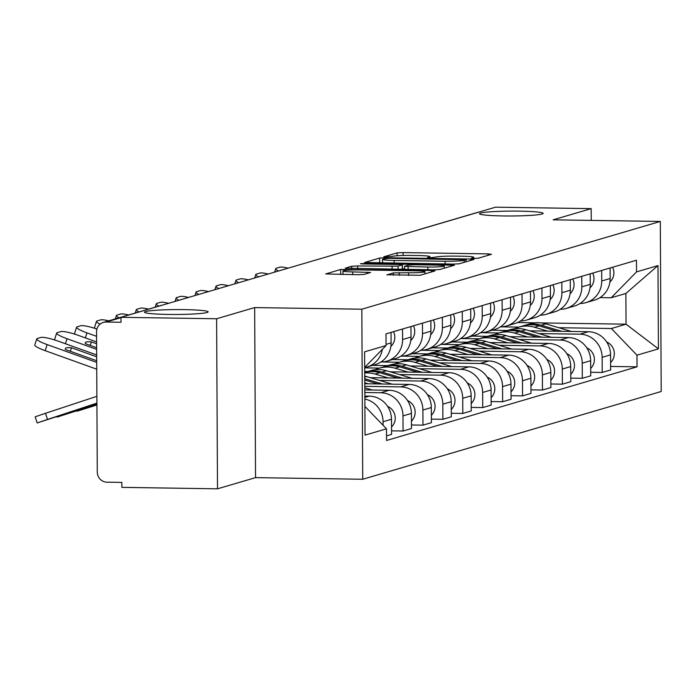 <?xml version="1.0" encoding="UTF-8"?>
<svg xmlns="http://www.w3.org/2000/svg" width="696" height="696" viewBox="0 0 696 696"><rect width="100%" height="100%" fill="white"/><g stroke="black" fill="none" stroke-linecap="round" stroke-linejoin="round"><path stroke-width="1.04" d="M473.959 258.442L478.143 258.242L491.454 254.327L487.992 253.883L403.08 252.596L397.111 252.892L383.792 256.807L392.126 256.398A15.616 1.201 -0.3 0 1 411.232 255.449L418.305 255.554A15.616 1.201 -0.3 0 1 429.91 256.659A15.616 1.201 -0.3 0 1 429.389 256.963L427.553 257.537L430.093 257.781L435.992 257.068A15.616 1.201 -0.3 0 1 455.097 256.119L462.17 256.224A15.616 1.201 -0.3 0 1 473.785 257.32A15.616 1.201 -0.3 0 1 473.263 257.633L471.418 258.207L473.959 258.442M184.501 309.633A31.825 2.445 -0.3 0 0 144.507 312.2A31.825 2.445 -0.3 0 0 168.154 314.435A31.825 2.445 -0.3 0 0 208.148 311.869A31.825 2.445 -0.3 0 0 184.501 309.633M519.494 211.14A31.825 2.445 -0.3 0 0 479.5 213.707A31.825 2.445 -0.3 0 0 503.156 215.943A31.825 2.445 -0.3 0 0 543.15 213.376A31.825 2.445 -0.3 0 0 519.494 211.14M386.959 274.763L420.219 275.268L435 270.918L431.537 270.483L340.657 269.491L325.711 273.937L358.109 274.711L364.078 274.415L370.568 272.458L352.672 271.901A13.059 1 -0.3 0 1 342.971 270.988A13.059 1 -0.3 0 1 359.38 269.926L415.277 270.779A13.059 1 -0.3 0 1 424.978 271.692A13.059 1 -0.3 0 1 408.569 272.745L393.284 272.902L386.959 274.955M361.824 309.207L254.658 307.58L216.613 318.759L120.974 317.315L495.552 207.182L591.182 208.635L553.137 219.823L660.313 221.45L361.824 309.207L362.72 479.257L661.2 391.5L660.313 221.45M453.218 264.106L459.186 263.81L473.976 259.46L470.513 259.025L385.601 257.738L379.633 258.033L364.678 262.479L453.218 264.106M454.488 265.193L439.698 269.543L433.73 269.839L345.19 268.204L351.68 266.246L357.657 265.95L398.06 266.176L402.418 264.845L398.791 264.506L362.947 263.958L360.406 263.714L364.695 263.445L454.488 265.193M216.613 318.759L217.5 488.818L121.87 487.365L121.844 482.406L106.94 482.18A9.944 9.579 -106.4 0 1 97.275 472.123L96.544 331.809A9.944 9.579 -106.4 0 1 103.347 322.422L161.185 305.413A9.944 9.579 73.6 0 1 162.316 305.161M217.5 488.818L255.545 477.63L362.72 479.257M120.974 317.315L121 322.265L106.105 322.039A9.944 9.579 -106.4 0 0 103.347 322.422M421.219 229.036A9.944 9.579 73.6 0 0 420.088 229.288L477.926 212.289A9.944 9.579 73.6 0 1 479.057 212.036M591.243 220.397L591.182 208.635M601.683 270.466L601.736 280.984A22.872 22.037 73.6 0 1 586.084 302.595L594.514 300.115A22.872 22.037 -106.4 0 0 610.166 278.504L610.114 267.986M538.861 333.567L579.916 334.193A22.872 22.037 73.6 0 1 602.136 357.335L610.566 354.856A22.872 22.037 -106.4 0 0 588.337 331.714L529.595 330.826M507.349 330.487L492.002 330.252M610.566 354.856L610.644 369.976L602.223 372.456L590.713 372.282M586.084 302.595A22.872 22.037 73.6 0 1 580.099 303.456M602.136 357.335L602.223 372.456M481.675 332.705L498.919 332.966M581.769 276.321L581.821 286.839A22.872 22.037 73.6 0 1 566.17 308.45L574.591 305.97A22.872 22.037 -106.4 0 0 590.252 284.36L590.191 273.841M570.798 378.137L582.3 378.311L590.73 375.831L590.652 360.711A22.872 22.037 -106.4 0 0 568.423 337.569L509.672 336.681M487.426 336.342L472.088 336.107M566.17 308.45A22.872 22.037 73.6 0 1 560.184 309.311M518.946 339.422L560.002 340.048A22.872 22.037 73.6 0 1 582.221 363.19L582.3 378.311M461.752 338.56L479.005 338.822M561.855 282.176L561.907 292.694A22.872 22.037 73.6 0 1 546.256 314.305L554.677 311.825A22.872 22.037 -106.4 0 0 570.337 290.215L570.276 279.696M550.875 383.992L562.385 384.166L570.816 381.686L570.737 366.566A22.872 22.037 -106.4 0 0 548.509 343.424L489.758 342.536M467.512 342.197L452.174 341.962M546.256 314.305A22.872 22.037 73.6 0 1 540.261 315.166M499.032 345.277L540.079 345.903A22.872 22.037 73.6 0 1 562.307 369.045L562.385 384.166M441.838 344.416L459.09 344.677M541.94 288.031L541.993 298.549A22.872 22.037 73.6 0 1 526.341 320.16L534.763 317.68A22.872 22.037 -106.4 0 0 550.414 296.07L550.362 285.551M530.961 389.847L542.471 390.021L550.893 387.541L550.814 372.421A22.872 22.037 -106.4 0 0 528.595 349.279L469.843 348.392M447.598 348.052L432.26 347.817M526.341 320.16A22.872 22.037 73.6 0 1 520.347 321.021M479.118 351.141L520.164 351.758A22.872 22.037 73.6 0 1 542.393 374.9L542.471 390.021M421.924 350.271L439.176 350.532M522.017 293.886L522.078 304.404A22.872 22.037 73.6 0 1 506.418 326.015L514.849 323.536A22.872 22.037 -106.4 0 0 530.5 301.925L530.448 291.406M511.047 395.702L522.557 395.876L530.978 393.397L530.9 378.276A22.872 22.037 -106.4 0 0 508.672 355.134L449.929 354.247M427.683 353.907L412.345 353.672M506.418 326.015A22.872 22.037 73.6 0 1 500.433 326.876M459.203 356.996L500.25 357.613A22.872 22.037 73.6 0 1 522.478 380.755L522.557 395.876M402.01 356.126L419.253 356.387M502.103 299.741L502.164 310.259A22.872 22.037 73.6 0 1 486.504 331.87L494.934 329.391A22.872 22.037 -106.4 0 0 510.586 307.78L510.533 297.262M491.132 401.557L502.642 401.731L511.064 399.26L510.986 384.131A22.872 22.037 -106.4 0 0 488.757 360.989L430.015 360.102M407.769 359.762L392.422 359.527M486.504 331.87A22.872 22.037 73.6 0 1 480.518 332.731M439.28 362.851L480.336 363.469A22.872 22.037 73.6 0 1 502.555 386.611L502.642 401.731M382.095 361.981L399.339 362.242M482.189 305.596L482.241 316.115A22.872 22.037 73.6 0 1 466.59 337.725L475.011 335.246A22.872 22.037 -106.4 0 0 490.671 313.644L490.619 303.117M471.218 407.412L482.72 407.586L491.15 405.115L491.072 389.986A22.872 22.037 -106.4 0 0 468.843 366.853L410.101 365.957M387.855 365.618L372.508 365.383M466.59 337.725A22.872 22.037 73.6 0 1 460.604 338.587M419.366 368.706L460.421 369.324A22.872 22.037 73.6 0 1 482.641 392.466L482.72 407.586M364.687 367.871L379.424 368.097M462.274 311.451L462.327 321.97A22.872 22.037 73.6 0 1 446.675 343.58L455.097 341.101A22.872 22.037 -106.4 0 0 470.757 319.499L470.696 308.972M451.295 413.267L462.805 413.441L471.236 410.971L471.157 395.85A22.872 22.037 -106.4 0 0 448.929 372.708L390.178 371.812M367.932 371.473L364.713 371.429M446.675 343.58A22.872 22.037 73.6 0 1 440.69 344.442M399.452 374.561L440.498 375.179A22.872 22.037 73.6 0 1 462.727 398.321L462.805 413.441M442.36 317.306L442.412 327.825A22.872 22.037 73.6 0 1 426.761 349.435L435.183 346.956A22.872 22.037 -106.4 0 0 450.834 325.354L450.782 314.827M431.381 419.123L442.891 419.296L451.321 416.826L451.234 401.705A22.872 22.037 -106.4 0 0 429.014 378.563L370.263 377.667M426.761 349.435A22.872 22.037 73.6 0 1 420.767 350.297M379.538 380.416L420.584 381.034A22.872 22.037 73.6 0 1 442.813 404.176L442.891 419.296M422.437 323.161L422.498 333.68A22.872 22.037 73.6 0 1 406.838 355.291L415.268 352.82A22.872 22.037 -106.4 0 0 430.92 331.209L430.868 320.682M411.466 424.978L422.977 425.152L431.398 422.681L431.32 407.56A22.872 22.037 -106.4 0 0 409.1 384.418L364.774 383.74M406.838 355.291A22.872 22.037 73.6 0 1 400.853 356.161M364.791 386.35L400.67 386.889A22.872 22.037 73.6 0 1 422.898 410.031L422.977 425.152M402.523 329.017L402.584 339.535A22.872 22.037 73.6 0 1 386.924 361.146L395.354 358.675A22.872 22.037 -106.4 0 0 411.005 337.064L410.953 326.537M391.552 430.833L403.062 431.015L411.484 428.536L411.406 413.415A22.872 22.037 -106.4 0 0 389.177 390.273L364.808 389.899M386.924 361.146A22.872 22.037 73.6 0 1 380.938 362.016M364.817 392.509L380.755 392.744A22.872 22.037 73.6 0 1 402.984 415.886L403.062 431.015M382.356 349.305A22.872 22.037 73.6 0 1 367.01 367.001L375.44 364.53A22.872 22.037 -106.4 0 0 391.091 342.919L391.039 332.392M386.524 435.87L391.57 434.391L391.491 419.27A22.872 22.037 -106.4 0 0 369.263 396.128L364.834 396.059M367.01 367.001A22.872 22.037 73.6 0 1 364.687 367.549M364.852 399.043A22.872 22.037 73.6 0 1 383.061 421.741L383.078 425.273M558.784 327.712L611.366 328.512L626.043 324.197L625.887 293.46L611.201 297.775L600.013 297.601M501.59 326.85L518.833 327.111M517.528 322.553L535.328 322.822M541.123 322.909L626.043 324.197L658.416 348.87L636.971 355.178L611.366 328.512M611.201 297.775L636.535 271.884L657.981 265.576L658.416 348.87M364.895 406.334L386.489 428.823L386.55 440.472L637.031 366.827L636.971 355.178M386.489 428.823L365.043 435.122L364.608 351.837L386.054 345.529L364.687 367.366M636.535 271.884L636.475 260.234L385.993 333.88L386.054 345.529M254.658 307.58L255.545 477.63M610.627 366.427L637.031 366.827M657.981 265.576L625.887 293.46M382.53 262.723L379.651 262.992L379.633 258.033M465.989 259.765L389.038 258.329L383.035 259.069A15.616 1.201 -0.3 0 0 382.513 259.382A15.616 1.201 -0.3 0 0 394.119 260.478L445.066 261.252A15.616 1.201 -0.3 0 0 464.171 260.304L465.989 259.765L465.998 261.809M402.445 268.969L404.515 269.004M427.822 267.012A13.059 1 -0.3 0 0 444.231 265.959A13.059 1 -0.3 0 0 434.53 265.046L414.833 264.75L408.865 265.046L404.498 266.377L427.822 267.012L427.84 269.743M342.989 274.207L340.675 274.45L340.657 269.491M514.431 328.782A29.832 28.745 73.6 0 1 518.607 327.181L523.201 325.824A29.832 28.745 73.6 0 1 539.052 325.867L557.209 331.244M518.607 327.181A29.832 28.745 73.6 0 1 534.458 327.216L547.561 331.096M524.288 325.528A29.832 28.745 73.6 0 1 525.367 325.189A29.832 28.745 73.6 0 1 541.227 325.232L561.768 331.313M525.367 325.189L529.969 323.84A29.832 28.745 73.6 0 1 545.821 323.875L571.425 331.461M606.677 341.98A12.432 11.98 73.6 0 1 610.61 362.555M288.144 268.16A14.92 2.297 17.8 0 0 279.949 267.177L276.251 268.273A14.92 2.297 17.8 0 0 275.738 268.639A14.92 2.297 17.8 0 0 278.435 271.014M609.922 281.984A12.432 11.98 -106.4 0 0 612.602 267.255M494.517 334.637A29.832 28.745 73.6 0 1 498.684 333.036L503.286 331.679A29.832 28.745 73.6 0 1 519.138 331.722L537.295 337.099M498.684 333.036A29.832 28.745 73.6 0 1 514.544 333.071L527.646 336.951M504.374 331.383A29.832 28.745 73.6 0 1 505.453 331.044A29.832 28.745 73.6 0 1 521.304 331.087L541.853 337.168M505.453 331.044L510.046 329.695A29.832 28.745 73.6 0 1 525.906 329.73L551.51 337.316M586.754 347.835A12.432 11.98 73.6 0 1 590.687 368.41M474.594 340.492A29.832 28.745 73.6 0 1 478.77 338.891L483.372 337.534A29.832 28.745 73.6 0 1 499.223 337.577L517.38 342.954M478.77 338.891A29.832 28.745 73.6 0 1 494.63 338.926L507.723 342.806M484.459 337.238A29.832 28.745 73.6 0 1 485.538 336.899A29.832 28.745 73.6 0 1 501.39 336.942L521.939 343.024M485.538 336.899L490.132 335.55A29.832 28.745 73.6 0 1 505.992 335.585L531.596 343.171M566.84 353.69A12.432 11.98 73.6 0 1 570.772 374.265M268.221 274.015A14.92 2.297 17.8 0 0 260.034 273.032L256.337 274.128A14.92 2.297 17.8 0 0 255.823 274.494A14.92 2.297 17.8 0 0 258.52 276.869M590.008 287.84A12.432 11.98 -106.4 0 0 592.688 273.11M248.307 279.87A14.92 2.297 17.8 0 0 240.12 278.896L236.414 279.983A14.92 2.297 17.8 0 0 235.909 280.349A14.92 2.297 17.8 0 0 238.606 282.724M570.094 293.695A12.432 11.98 -106.4 0 0 572.764 278.965M454.679 346.347A29.832 28.745 73.6 0 1 458.855 344.746L463.449 343.389A29.832 28.745 73.6 0 1 479.309 343.433L497.466 348.809M458.855 344.746A29.832 28.745 73.6 0 1 474.707 344.781L487.809 348.661M464.545 343.093A29.832 28.745 73.6 0 1 465.624 342.754A29.832 28.745 73.6 0 1 481.475 342.797L502.025 348.879M465.624 342.754L470.218 341.405A29.832 28.745 73.6 0 1 486.069 341.44L511.673 349.027M546.925 359.545A12.432 11.98 73.6 0 1 550.858 380.12M434.765 352.202A29.832 28.745 73.6 0 1 438.941 350.601L443.535 349.244A29.832 28.745 73.6 0 1 459.386 349.288L477.552 354.664M438.941 350.601A29.832 28.745 73.6 0 1 454.793 350.636L467.895 354.516M444.631 348.948A29.832 28.745 73.6 0 1 445.71 348.609A29.832 28.745 73.6 0 1 461.561 348.652L482.111 354.734M445.71 348.609L450.303 347.26A29.832 28.745 73.6 0 1 466.155 347.295L491.759 354.882M527.011 365.4A12.432 11.98 73.6 0 1 530.944 385.975M414.851 358.057A29.832 28.745 73.6 0 1 419.027 356.456L423.62 355.099A29.832 28.745 73.6 0 1 439.472 355.143L457.629 360.519M419.027 356.456A29.832 28.745 73.6 0 1 434.878 356.491L447.98 360.371M424.708 354.803A29.832 28.745 73.6 0 1 425.787 354.464A29.832 28.745 73.6 0 1 441.647 354.508L462.188 360.589M425.787 354.464L430.389 353.116A29.832 28.745 73.6 0 1 446.24 353.15L471.845 360.737M507.097 371.255A12.432 11.98 73.6 0 1 511.029 391.831M228.392 285.734A14.92 2.297 17.8 0 0 220.206 284.751L216.499 285.839A14.92 2.297 17.8 0 0 215.995 286.204A14.92 2.297 17.8 0 0 218.683 288.579M550.179 299.55A12.432 11.98 -106.4 0 0 552.85 284.821M208.478 291.589A14.92 2.297 17.8 0 0 200.291 290.606L196.585 291.694A14.92 2.297 17.8 0 0 196.081 292.059A14.92 2.297 17.8 0 0 198.769 294.443M530.265 305.405A12.432 11.98 -106.4 0 0 532.936 290.676M188.564 297.444A14.92 2.297 17.8 0 0 180.368 296.461L176.671 297.549A14.92 2.297 17.8 0 0 176.158 297.923A14.92 2.297 17.8 0 0 178.855 300.298M510.342 311.26A12.432 11.98 -106.4 0 0 513.022 296.531M394.936 363.912A29.832 28.745 73.6 0 1 399.113 362.311L403.706 360.954A29.832 28.745 73.6 0 1 419.558 360.998L437.714 366.374M399.113 362.311A29.832 28.745 73.6 0 1 414.964 362.346L428.066 366.226M404.794 360.659A29.832 28.745 73.6 0 1 405.872 360.319A29.832 28.745 73.6 0 1 421.733 360.363L442.273 366.444M405.872 360.319L410.475 358.971A29.832 28.745 73.6 0 1 426.326 359.005L451.93 366.592M487.183 377.11A12.432 11.98 73.6 0 1 491.106 397.686M168.641 303.299A14.92 2.297 17.8 0 0 160.454 302.316L156.757 303.404A14.92 2.297 17.8 0 0 156.243 303.778A14.92 2.297 17.8 0 0 158.853 306.101M490.428 317.115A12.432 11.98 -106.4 0 0 493.107 302.386M375.014 369.767A29.832 28.745 73.6 0 1 379.19 368.167L383.792 366.818A29.832 28.745 73.6 0 1 399.643 366.853L417.8 372.23M379.19 368.167A29.832 28.745 73.6 0 1 395.05 368.21L408.143 372.082M384.879 366.514A29.832 28.745 73.6 0 1 385.958 366.174A29.832 28.745 73.6 0 1 401.81 366.218L422.359 372.299M385.958 366.174L390.552 364.826A29.832 28.745 73.6 0 1 406.412 364.869L432.016 372.447M467.26 382.965A12.432 11.98 73.6 0 1 471.192 403.55M148.587 309.12A14.92 2.297 17.8 0 0 140.54 308.171L136.834 309.259A14.92 2.297 17.8 0 0 136.329 309.633A14.92 2.297 17.8 0 0 138.93 311.956M470.513 322.979A12.432 11.98 -106.4 0 0 473.193 308.241M364.713 372.438A29.832 28.745 73.6 0 1 379.729 372.708L397.886 378.085M364.721 372.995A29.832 28.745 73.6 0 1 375.127 374.065L388.229 377.937M364.965 372.369A29.832 28.745 73.6 0 1 366.044 372.029A29.832 28.745 73.6 0 1 381.895 372.073L402.445 378.154M366.044 372.029L370.637 370.681A29.832 28.745 73.6 0 1 386.489 370.724L412.093 378.302M447.345 388.82A12.432 11.98 73.6 0 1 451.278 409.405M128.673 314.975A14.92 2.297 17.8 0 0 120.626 314.026L116.919 315.114A14.92 2.297 17.8 0 0 116.415 315.488A14.92 2.297 17.8 0 0 119.016 317.811M450.599 328.834A12.432 11.98 -106.4 0 0 453.27 314.096M364.756 380.033L377.971 383.94M364.765 382.748L368.315 383.8M364.73 376.092A29.832 28.745 73.6 0 1 366.575 376.579L392.179 384.157M364.748 378.746L382.53 384.009M427.431 394.675A12.432 11.98 73.6 0 1 431.363 415.26M95.195 328.477A14.92 2.297 -162.2 0 1 94.552 327.425L96.5 321.343A14.92 2.297 17.8 0 0 100.059 324.171M108.759 320.83A14.92 2.297 17.8 0 0 100.711 319.882L97.005 320.969A14.92 2.297 17.8 0 0 96.5 321.343M430.685 334.689A12.432 11.98 -106.4 0 0 433.356 319.951M96.927 404.559L77.004 411.24L96.927 404.976M364.791 387.803L372.264 390.012M407.517 400.531A12.432 11.98 73.6 0 1 411.449 421.115M75.281 334.332A14.92 2.297 -162.2 0 1 74.629 333.28L76.577 327.198A14.92 2.297 17.8 0 0 86.957 332.871L85.347 337.891M96.918 329.043A14.92 2.297 17.8 0 0 80.788 325.737L77.091 326.824A14.92 2.297 17.8 0 0 76.577 327.198M96.57 336.333L86.957 332.871M410.762 340.544A12.432 11.98 -106.4 0 0 413.441 325.806M96.927 404.159L91.933 405.585M96.918 403.941L85.991 407.551L91.994 405.785M96.918 403.837L57.089 417.104L96.927 404.254M387.602 406.386A12.432 11.98 73.6 0 1 391.526 426.97M96.631 347.695L85.408 343.667A30.833 4.75 -162.2 0 1 85.243 342.789A30.833 4.75 -162.2 0 1 91.402 341.901L90.28 345.416M96.605 343.772L91.402 341.901M55.367 340.187A14.92 2.297 -162.2 0 1 54.714 339.135L56.663 333.053A14.92 2.297 17.8 0 0 67.042 338.735L65.433 343.746M96.596 341.927L78.404 335.394A14.92 2.297 17.8 0 0 60.874 331.592L57.176 332.679A14.92 2.297 17.8 0 0 56.663 333.053M96.64 349.366L67.042 338.735M390.848 346.399A12.432 11.98 -106.4 0 0 393.527 331.661M96.918 403.436L72.019 411.44M96.918 403.219L72.079 411.64M37.175 422.959L35.157 416.817L45.501 413.293L47.519 419.436L37.175 422.959L96.918 403.523M96.883 396.32L45.501 413.293M96.918 403.115L47.519 419.436M96.692 360.737L65.485 349.522A30.833 4.75 -162.2 0 1 65.328 348.644A30.833 4.75 -162.2 0 1 71.488 347.756L70.366 351.271M96.674 356.813L71.488 347.756M96.744 369.202L45.179 350.671A14.92 2.297 -162.2 0 1 34.8 344.99L36.749 338.909A14.92 2.297 17.8 0 0 47.128 344.59L45.179 350.671M96.666 354.969L58.49 341.249A14.92 2.297 17.8 0 0 40.96 337.447L37.253 338.534A14.92 2.297 17.8 0 0 36.749 338.909M96.701 362.407L47.128 344.59M402.984 415.886L411.406 413.415M422.898 410.031L431.32 407.56M442.813 404.176L451.234 401.705M462.727 398.321L471.157 395.85M482.641 392.466L491.072 389.986M502.555 386.611L510.986 384.131M522.478 380.755L530.9 378.276M542.393 374.9L550.814 372.421M562.307 369.045L570.737 366.566M582.221 363.19L590.652 360.711M383.061 421.741L391.491 419.27M364.843 397.425L369.263 396.128M380.755 392.744L389.177 390.273M402.584 339.535L411.005 337.064M400.67 386.889L409.1 384.418M422.498 333.68L430.92 331.209M420.584 381.034L429.014 378.563M442.412 327.825L450.834 325.354M440.498 375.179L448.929 372.708M462.327 321.97L470.757 319.499M460.421 369.324L468.843 366.853M482.241 316.115L490.671 313.644M480.336 363.469L488.757 360.989M502.164 310.259L510.586 307.78M500.25 357.613L508.672 355.134M522.078 304.404L530.5 301.925M520.164 351.758L528.595 349.279M541.993 298.549L550.414 296.07M540.079 345.903L548.509 343.424M561.907 292.694L570.337 290.215M560.002 340.048L568.423 337.569M581.821 286.839L590.252 284.36M579.916 334.193L588.337 331.714M601.736 280.984L610.166 278.504M386.045 344.398L391.091 342.919M120.974 317.672L106.105 322.039M473.263 258.433L473.263 257.633M429.397 257.764L429.389 256.963M397.129 255.771L397.111 252.892M403.097 255.493L403.08 252.596M488 255.336L487.992 253.883M385.601 258.425L385.601 257.738M470.513 260.478L470.513 259.025M394.136 263.21L394.119 260.478M445.083 263.984L445.066 261.252M464.188 262.34L464.171 260.304M351.697 268.595L351.68 266.246M357.666 268.682L357.657 265.95M392.109 269.204L392.092 266.472M398.077 269.3L398.06 266.176M402.279 269.361L402.262 264.941M364.704 263.984L364.695 263.445M451.034 266.211L451.025 264.75M408.143 269.448L408.126 266.716M393.301 275.251L393.284 272.902M399.269 275.338L399.26 272.606M408.587 275.477L408.569 272.745M352.689 274.633L352.672 271.901M366.949 273.572L366.94 272.119M346.634 270.265L346.625 269.195M431.546 271.936L431.537 270.483M539.052 325.867L534.458 327.216M545.821 323.875L541.227 325.232M519.138 331.722L514.544 333.071M525.906 329.73L521.304 331.087M499.223 337.577L494.63 338.926M505.992 335.585L501.39 336.942M479.309 343.433L474.707 344.781M486.069 341.44L481.475 342.797M459.386 349.288L454.793 350.636M466.155 347.295L461.561 348.652M439.472 355.143L434.878 356.491M446.24 353.15L441.647 354.508M419.558 360.998L414.964 362.346M426.326 359.005L421.733 360.363M399.643 366.853L395.05 368.21M406.412 364.869L401.81 366.218M379.729 372.708L375.127 374.065M386.489 370.724L381.895 372.073M366.575 376.579L364.739 377.119M162.359 305.144A9.944 9.944 0 0 0 161.185 305.413M420.088 229.288A9.944 9.944 0 0 0 418.957 229.697M473.785 258.442L473.785 257.32M429.919 257.781L429.91 256.659M466.12 261.774L466.103 259.704M382.53 263.036L382.513 259.382M402.445 269.361L402.418 264.845M444.239 268.204L444.231 265.959M404.515 269.395L404.498 266.377M424.995 273.867L424.978 271.692M342.989 274.485L342.971 270.988M274.615 272.136L275.738 268.639M254.701 277.991L255.823 274.494M234.787 283.846L235.909 280.349M214.873 289.701L215.995 286.204M194.958 295.556L196.081 292.059M175.044 301.42L176.158 297.923M155.147 307.188L156.243 303.778M135.233 313.043L136.329 309.633M115.319 318.899L116.415 315.488"/></g></svg>
